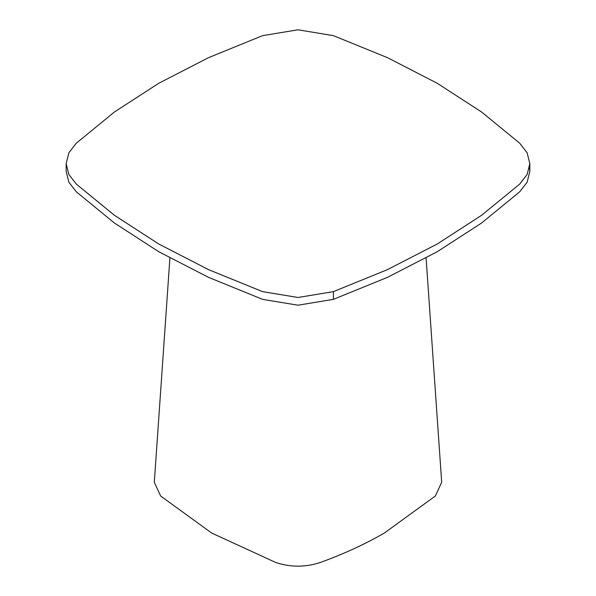 <?xml version="1.0" encoding="UTF-8"?>
<svg xmlns="http://www.w3.org/2000/svg" width="596" height="596" viewBox="0 0 596 596"><rect width="100%" height="100%" fill="white"/><g stroke="black" fill="none" stroke-linecap="round" stroke-linejoin="round"><path stroke-width="0.89" d="M66.171 163.647L68.86 174.479L76.303 184.089L114.447 215.312L158.782 244.017L208.503 269.615L262.59 291.638L298 297.486L333.41 291.638L387.497 269.615L437.218 244.017L481.553 215.312L519.697 184.089L527.14 174.479L529.829 163.647L527.14 152.807L519.697 143.204L481.553 111.974L437.218 83.269L387.497 57.67L333.41 35.648L298 29.8L262.59 35.648L208.503 57.67L158.782 83.269L114.447 111.974L76.303 143.204L68.86 152.807L66.171 163.647L66.171 171.357L68.86 182.197L76.303 191.808L114.447 223.031L158.782 251.735L208.503 277.334L262.59 299.356L298 305.204L333.41 299.356L387.497 277.334L437.218 251.735L481.553 223.031L519.697 191.808L527.14 182.197L529.829 171.357L529.494 167.506M426.095 257.986L441.688 482.261L435.378 495.991L384.316 533.055C364.849 544.29 343.452 554.116 320.119 562.542C305.375 567.362 290.625 567.362 275.881 562.542L211.684 533.055L160.622 495.991L154.312 482.261L169.905 257.986M333.41 299.356L333.41 291.638M529.829 163.647L529.829 171.357"/></g></svg>
